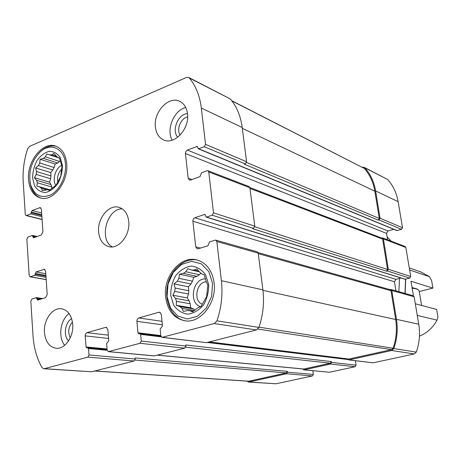 <?xml version="1.0" encoding="UTF-8"?>
<svg xmlns="http://www.w3.org/2000/svg" width="461" height="461" viewBox="0 0 461 461"><rect width="100%" height="100%" fill="white"/><g stroke="black" fill="none" stroke-linecap="round" stroke-linejoin="round"><path stroke-width="0.69" d="M49.488 190.26L47.656 189.736L49.356 190.37L56.133 185.115L59.279 179.168L60.766 176.286L61.964 166.312L59.4 157.933L57.665 157.397L53.822 153.432L51.891 154.769L49.817 154.919L59.446 158.083M46.567 189.84L41.484 188.393L42.297 190.67L47.656 189.736M49.926 189.897L39.882 187.028L41.484 188.393M51.033 184.567L36.598 180.337L37.306 182.781L51.753 186.976L51.033 184.567L49.558 182.17L50.618 178.753L36.194 174.425L36.546 171.55L35.635 167.942L38.413 165.522L52.796 170L54.104 167.499L39.738 162.969L38.413 165.522M50.618 178.753L50.964 175.923L36.546 171.55M59.653 161.477L45.334 156.826L43.38 158.388L57.711 163.01L60.161 160.843M56.219 156.198L51.891 154.769M59.411 157.967L57.665 157.397M62.425 165.603L60.27 157.616C57.435 153.496 53.776 151.387 49.298 151.3C44.723 152.539 40.654 155.576 37.082 160.399C34.183 165.948 32.691 171.803 32.61 177.952L34.627 185.864C37.341 190.041 40.931 192.26 45.391 192.519C50.007 191.419 54.162 188.434 57.856 183.559C60.858 177.888 62.385 171.907 62.425 165.603M45.334 156.826L46.768 153.945L49.817 154.919M39.738 162.969L40.13 159.264L43.38 158.388M36.598 180.337L34.437 177.704L36.194 174.425M39.882 187.028L36.857 186.014L37.306 182.781M193.234 311.267L190.013 310.737L192.462 311.89L198.288 307.539L201.002 306.49L206.655 296.619L207.83 284.996L206.378 282.063L204.223 274.837L201.722 273.811L199.561 272.065L196.87 268.901L194.196 270.065L191.534 270.008L199.325 271.771M194.208 310.466L182.037 308.432L183.403 311.411L187.345 310.599L190.013 310.737M194.767 309.999L193.632 308.951L179.934 306.634L182.037 308.432M189.2 300.854L175.48 298.382L176.482 301.344L190.197 303.759L189.2 300.854L187.235 297.881L188.468 293.991L174.759 291.387L175.105 288.05L174.039 283.901L177.283 281.181L190.935 283.988L192.519 281.198L178.885 278.329L177.283 281.181M188.468 293.991L188.803 290.724L175.105 288.05M199.394 274.756L185.846 271.748L183.397 273.367L196.968 276.341L199.394 274.756L200.927 273.085M198.766 271.103L194.196 270.065M208.654 284.425L205.583 274.762C201.774 269.587 196.985 266.694 191.223 266.089C185.391 267.034 180.274 270.14 175.866 275.407C172.345 281.596 170.645 288.304 170.76 295.524L173.624 305.061C177.26 310.293 181.945 313.324 187.685 314.166C193.591 313.417 198.829 310.386 203.416 305.067C207.087 298.734 208.833 291.848 208.654 284.425M185.846 271.748L187.823 268.717L191.534 270.008M178.885 278.329L179.496 274.22L183.397 273.367M175.48 298.382L172.846 295.236L174.759 291.387M179.934 306.634L176.246 305.291L176.482 301.344M362.248 167.285L364.196 167.331L387.568 179.45C393.054 185.472 396.575 192.871 398.12 201.647L402.511 227.728L401.531 229.342L396.846 230.586L198.357 148.822L197.273 146.454L187.35 150.061L387.989 230.99L393.74 229.307M198.357 148.822L204.246 146.713L205.548 144.362L201.324 108.064C199.815 95.882 195.816 85.855 189.327 77.984L188.624 77.413L186.509 77.425L29.59 146.391L27.614 148.857C24.03 159.915 22.566 170.91 23.211 181.847L25.286 214.388L26.041 215.564L26.548 215.523L30.783 213.881L32.063 210.533L40.245 207.6L41.386 209.363L42.925 231.912L41.294 235.006L33.492 237.772L32.189 235.473L27.925 237.052L26.859 239.086L29.181 275.551L30.051 276.825L34.794 275.321L36.102 271.938L44.302 269.31L45.616 271.229L47.206 294.567L45.547 297.668L37.652 300.117L36.252 297.656L31.901 299.056L30.812 301.102L33.031 335.873C33.826 347.761 36.799 358.312 41.957 367.532L43.703 368.754L44.314 368.691L87.849 357.131L89.031 354.993L88.524 348.528L87.976 347.801L86.87 348.02L86.046 346.937L85.176 335.573L85.613 333.839L86.945 332.669L105.586 327.385L106.197 327.333L107.839 329.494L108.784 340.719L106.595 343.624L107.142 350.164L108.289 351.645L140.011 343.289L141.268 341.059L140.645 334.369L140.063 333.626L138.819 333.862L137.948 332.75L136.877 321L137.332 319.196L138.761 317.975L158.861 312.27L159.604 312.224L161.321 314.425L162.474 326.048L160.14 329.073L160.803 335.844L162.018 337.36L214.325 323.559L216.97 320.833C221.418 307.573 222.899 294.193 221.401 280.691L216.849 241.535L215.817 240.152L215.074 240.175L209.45 241.979L207.894 245.846L197.279 248.94L195.729 246.865L192.905 221.257C192.859 219.563 193.511 218.399 194.859 217.765L204.332 214.532L204.92 214.521L205.739 216.428L206.609 217.085L212.181 215.195L213.512 212.838L208.758 171.97L207.911 170.731L207.029 170.743L201.549 172.771L200.022 176.592L190.675 180.032L189.436 180.055L188.157 178.188L185.437 153.542L386.537 233.393L387.989 230.99M386.537 233.393L387.586 239.801M381.535 238.003L382.665 237.911L405.115 246.543L405.83 247.453L410.716 276.479L409.72 278.098L405.012 279.245L206.217 217.096M401.047 278.006L395.924 279.354L394.449 281.757L395.941 290.868M389.81 289.571L390.905 289.45L413.269 295.749L414.128 296.751L418.755 324.239C420.282 333.678 419.464 342.961 416.289 352.095L414.272 353.944L373.162 362.824L348.798 359.937L347.773 358.963M355.391 360.733L356.053 365.17L355.097 366.726L329.563 372.234L303.839 369.883L302.848 368.956M312.846 370.725L313.353 374.424L312.437 375.934L276.099 383.777L248.565 382.065L247.004 381.138M398.863 291.692L399.531 278.404M213.512 212.838L254.777 226.155L249.879 187.725L249.055 186.549L207.911 170.731M205.548 144.362L246.572 161.725L242.215 127.507C240.665 116.022 236.712 106.514 230.367 98.988L188.624 77.413M108.652 351.61L154.314 355.875L184.7 348.159L185.898 346.067L185.783 344.984L331.367 361.557L331.488 362.409L330.491 364.04L355.097 366.726M162.456 337.331L206.401 342.644L256.385 329.949L258.909 327.414C263.098 315.019 264.424 302.497 262.885 289.842L258.206 253.112L257.203 251.804L215.817 240.152M28.547 179.64C26.784 161.304 42.942 141.031 55.741 146.125C62.074 148.615 65.727 154.521 66.707 163.828C68.649 182.06 52.779 202.218 40.291 197.936C33.376 195.585 29.464 189.483 28.547 179.64M44.452 332.525C43.328 320.055 52.56 307.13 61.584 308.784C67.934 310.178 71.639 315.33 72.705 324.25C73.916 336.593 64.897 349.484 56.069 348.245C49.35 347 45.478 341.762 44.452 332.525M165.614 297.034C162.952 276.571 180.516 255.29 196.841 259.929C206.442 262.799 212.198 270.428 214.117 282.824C216.981 302.842 200.316 323.887 184.613 320.741C173.837 318.303 167.504 310.403 165.614 297.034M155.397 127.086C153.288 112.132 168.761 95.502 179.732 101.357C184.106 103.575 186.699 107.713 187.512 113.786C189.73 128.654 174.552 145.157 163.776 139.977C158.993 137.822 156.198 133.523 155.397 127.086M98.642 232.177C97.092 218.549 108.986 203.935 119.105 207.369C124.591 209.254 127.806 213.967 128.757 221.499C130.405 235.012 118.765 249.551 108.859 246.658C102.97 244.889 99.564 240.06 98.642 232.177M185.437 153.542L185.881 151.433L187.35 150.061M246.572 161.725L245.333 163.92L244.428 164.254L378.25 220.151L379.27 218.451L374.845 191.188C373.312 182.176 369.78 174.586 364.253 168.426L231.762 100.711M248.565 382.065L286.494 373.762L287.445 372.177L287.336 371.347L135.142 357.943L135.24 358.998L134.105 361.003L91.699 371.773L43.703 368.754M154.314 355.875L153.617 355.811M206.401 342.644L162.018 337.36M254.777 226.155L253.51 228.356L252.582 228.656L386.508 271.172L387.298 270.959L409.72 278.098M364.196 167.331L364.801 167.798C370.442 174.051 374.05 181.767 375.611 190.946L380.043 218.214L379.023 219.914L378.25 220.151M287.336 371.347L286.385 372.926L248.6 381.241L94.632 371.03M330.491 364.04L303.839 369.883M331.367 361.557L330.37 363.187L303.724 369.042L157.155 355.149M390.905 289.45L391.787 290.499L396.472 319.323C398.022 329.223 397.134 338.973 393.815 348.568L391.717 350.516L348.798 359.937M258.068 252.593L390.11 289.658L390.991 290.701L395.671 319.513C397.186 329.235 396.327 338.812 393.083 348.245L391.602 349.628L348.666 359.073L209.064 341.97M382.665 237.911L383.396 238.861L388.335 269.259L387.298 270.959M249.845 187.523L381.887 238.135L382.618 239.086L387.551 269.472L386.508 271.172M122.211 208.833C106.796 208.441 98.642 239.714 112.288 246.9M185.748 107.517C173.912 110.173 165.879 129.662 172.224 140.161M187.65 116.898C180.908 118.028 176.217 129.362 180.095 135.102M187.5 113.671C178.205 113.763 171.365 130.336 177.733 137.217M206.292 281.769C196.513 281.913 193.003 300.82 202.149 304.214M205.272 278.882C192.635 278.49 188.399 303.419 200.581 306.663M192.519 281.198L193.753 277.309L196.968 276.341M188.803 290.724L188.382 286.777L190.935 283.988M193.632 308.951L190.624 307.735L190.197 303.759M197.441 260.09C184.596 257.324 170.622 269.506 167.447 285.722C164.064 301.903 172.247 318.516 185.23 320.821M212.55 283.279L208.845 271.673L201.324 263.853L191.574 261.312L181.553 264.441L173.192 272.526L168.046 283.97L167.078 296.602L170.495 308.029L177.687 316.044L187.333 319.006L197.544 316.211L206.251 308.121L211.634 296.331L212.55 283.279M69.075 313.572C60.333 319.721 57.867 337.279 64.661 345.301M72.446 322.072C68.401 326.924 67.675 332.168 70.268 337.809M71.622 318.643C64.984 322.395 63.117 335.769 68.528 340.956M61.653 169.256C58.23 172.823 56.951 177.059 57.815 181.974M61.624 165.366C55.458 168.202 52.099 179.646 55.746 185.385M54.104 167.499L55.164 164.076L57.711 163.01M50.964 175.923L50.722 172.581L52.796 170M51.845 188.232L51.753 186.976M56.369 146.356C51.321 145.082 46.307 146.546 41.334 150.747L38.499 153.605M30.034 182.037L30.835 186.008C32.685 192.289 36.056 196.317 40.943 198.097M65.479 164.335C64.632 148.592 50.912 142.011 40.505 151.652C31.388 160.918 28.104 171.965 30.639 184.786C34.592 195.695 41.478 198.962 51.298 194.594C59.993 189.707 66.424 176.062 65.479 164.335M193.753 277.309L179.496 274.22M188.382 286.777L174.039 283.901M187.235 297.881L172.846 295.236M190.624 307.735L176.246 305.291M59.452 158.117L46.768 153.945M55.164 164.076L40.13 159.264M50.722 172.581L35.635 167.942M49.558 182.17L34.437 177.704M50.053 189.794L36.857 186.014M419.256 291.542L432.919 288.096L431.623 280.616L429.496 276.686L409.627 270.002M429.496 276.686L420.795 271.886L409.282 267.968M419.441 336.127C426.995 333.09 432.856 327.765 437.034 320.147L417.268 315.41M415.309 303.776L436.63 309.423L437.95 317.024L437.034 320.147M432.919 288.096L410.987 281.25L413.436 295.812M412.048 287.537L417.101 288.989L418.208 289.739M421.619 305.447L419.176 291.07L418.352 289.836C417.245 289.064 415.182 288.528 412.163 288.229M208.758 171.97L249.879 187.725M201.324 108.064L242.215 127.507M140.011 343.289L184.7 348.159M214.325 323.559L256.385 329.949M304.145 369.86L329.563 372.234M349.161 359.92L373.162 362.824M391.717 350.516L414.272 353.944M388.335 269.259L410.716 276.479M383.396 238.861L405.83 247.453M380.043 218.214L402.511 227.728M375.611 190.946L398.12 201.647M157.334 355.108L304.03 369.019M185.725 347.196L330.37 363.187M209.277 341.912L349.035 359.056M257.901 329.062L391.602 349.628M254.766 226.749L387.551 269.472M249.971 188.428L382.618 239.086M246.537 162.428L379.27 218.451M242.319 128.331L374.845 191.188M189.327 77.984L230.367 98.988M216.849 241.535L258.206 253.112M221.401 280.691L262.885 289.842M216.97 320.833L258.909 327.414M87.849 357.131L134.105 361.003M44.314 368.691L91.699 371.773M231.941 100.942L364.253 168.426M94.845 370.978L248.98 381.212M135.085 360.047L286.385 372.926M258.996 327.16L393.083 348.245M262.943 290.332L395.671 319.513M258.281 253.677L390.991 290.701M364.801 167.798L387.568 179.45M249.101 382.019L276.099 383.777M286.494 373.762L312.437 375.934M393.815 348.568L416.289 352.095M396.472 319.323L418.755 324.239M391.787 290.499L414.128 296.751M198.812 148.817L397.209 230.604M379.023 219.914L401.531 229.342M204.246 146.713L245.333 163.92M196.593 146.46L197.752 146.944M188.157 178.188L191.949 179.565M206.609 217.085L405.323 279.251M212.181 215.195L253.51 228.356M204.332 214.532L205.393 214.866M194.859 217.765L395.924 279.354M192.905 221.257L394.449 281.757M195.729 246.865L200.65 248.162M158.861 312.27L160.29 312.495M138.761 317.975L162.007 321.317M136.894 321.311L162.353 324.844M137.948 332.75L160.774 335.562M140.645 334.369L161.189 336.864M207.168 342.448L348.09 359.563M331.488 362.409L356.053 365.17M141.268 341.059L185.898 346.067M105.586 327.385L106.779 327.529M86.945 332.669L108.312 335.13M85.187 335.873L108.594 338.466M86.046 346.937L107.038 348.965M88.524 348.528L107.154 350.297M287.445 372.177L313.353 374.424M89.031 354.993L135.24 358.998M36.909 298.296L41.444 298.976M36.961 299.131L39.692 299.535M43.628 269.368L44.907 269.604M36.102 271.938L45.783 273.696M35.284 273.477L45.898 275.384M35.336 274.295L45.95 276.191M34.794 275.321L46.031 277.315M30.472 276.784L46.181 279.527M30.783 213.881L41.882 216.664M26.548 215.523L42.066 219.361M31.313 212.861L41.807 215.5M31.262 212.066L41.749 214.717M32.063 210.533L41.634 212.97M39.439 207.657L40.914 208.044M32.887 236.862L34.978 237.329M32.835 236.055L36.315 236.839M405 293.421L405.547 279.193M391.101 241.155L387.102 236.839M140.063 333.626L160.86 336.173M208.793 342.039L347.796 359.05M87.976 347.801L107.096 349.634M36.454 297.639L42.689 298.578M32.437 235.45L37.18 236.522M108.289 351.645L153.957 355.904M30.051 276.825L46.186 279.637M26.041 215.564L42.078 219.522M30.639 184.786L30.835 186.008M40.505 151.652L41.334 150.747M405.156 293.461L405.692 279.153M391.182 241.184L387.096 236.798"/></g></svg>
